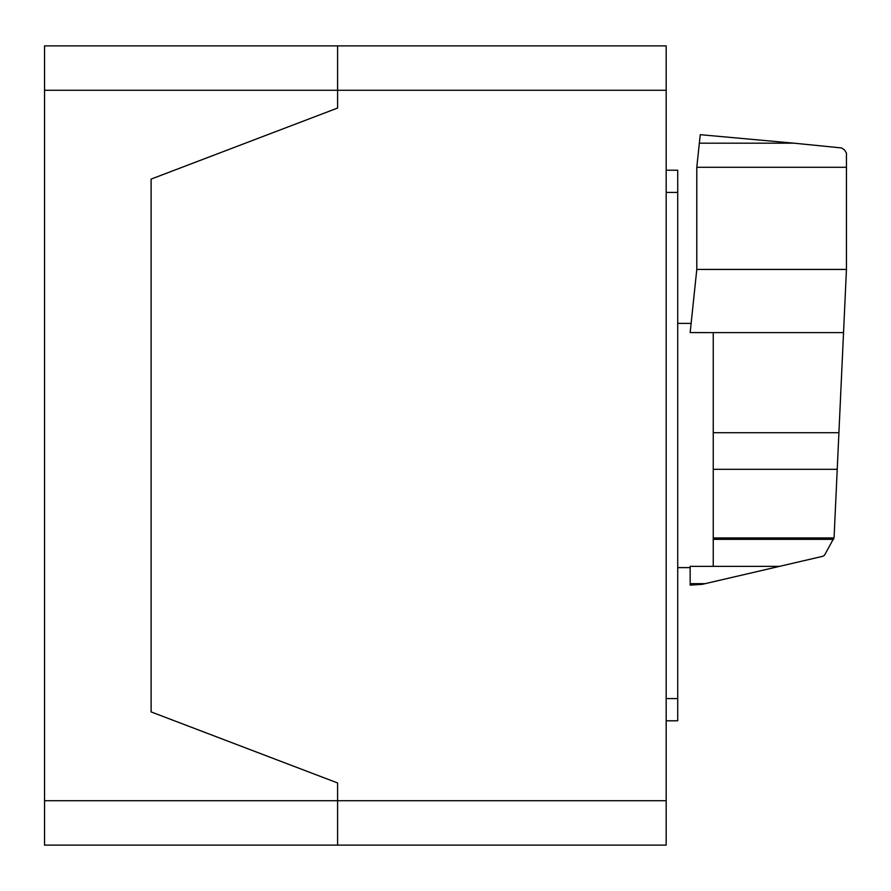 <?xml version="1.0" encoding="UTF-8"?>
<svg xmlns="http://www.w3.org/2000/svg" width="891" height="891" viewBox="0 0 891 891"><rect width="100%" height="100%" fill="white"/><g stroke="black" fill="none" stroke-linecap="round" stroke-linejoin="round"><path stroke-width="1.34" d="M696.795 167.296L696.795 269.427L690.157 332.599L713.245 332.61L713.245 566.364L779.502 566.364L822.916 556.262L824.576 555.115L834.076 537.663L846.45 269.427L846.45 167.296L696.795 167.296L699.335 143.184L794.059 143.184L700.259 134.686L699.335 143.184M846.45 167.296L846.45 153.107L844.601 150.044L841.683 147.962L794.059 143.184M696.795 269.427L846.45 269.427M713.245 566.364L690.157 566.364L690.157 585.12L702.141 584.351L779.502 566.364M690.157 583.672L705.059 583.672M713.245 332.61L843.532 332.61M713.245 539.356L833.586 539.356M666.178 720.797L677.717 720.797L677.717 170.214L666.178 170.214M337.6 45.875L666.178 45.875L337.6 45.875L337.6 90.281L337.6 45.875L44.55 45.875L44.55 90.281L337.6 90.281L337.6 108.045L337.6 90.281L666.178 90.281L666.178 45.875M666.178 800.719L337.6 800.719L337.6 782.955L337.6 800.719L44.55 800.719L44.55 845.125L337.6 845.125L337.6 800.719L337.6 845.125L666.178 845.125L666.178 90.281M151.114 711.909L151.114 179.091L337.6 108.045L151.114 179.091L151.114 711.909L337.6 782.955L151.114 711.909M44.55 800.719L44.55 90.281M713.245 432.725L838.921 432.725M713.245 537.964L833.987 537.964M713.245 469.301L837.228 469.301M666.178 698.589L677.717 698.589M666.178 192.411L677.717 192.411M677.717 323.4L691.126 323.4M677.717 567.612L690.157 567.612"/></g></svg>
